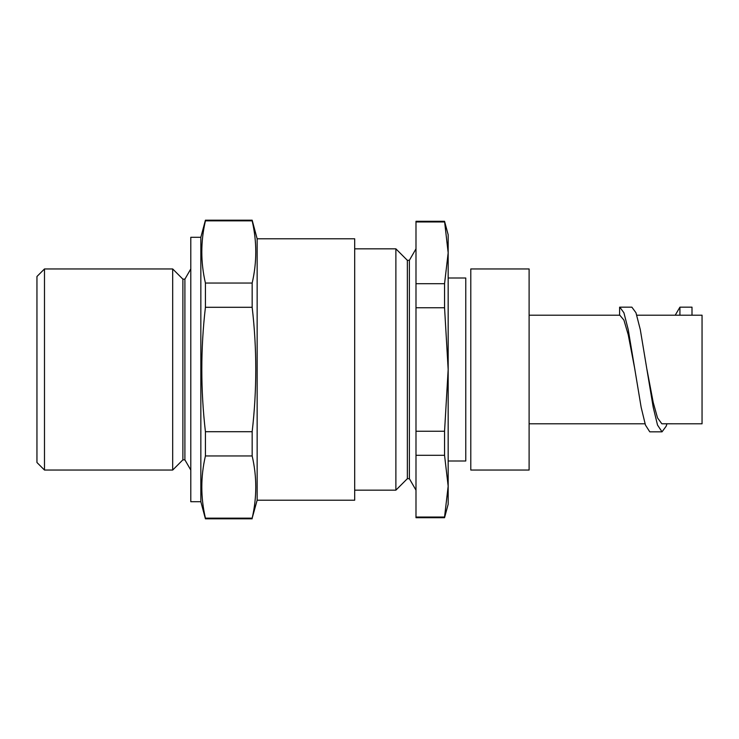 <?xml version="1.0" encoding="UTF-8"?>
<svg xmlns="http://www.w3.org/2000/svg" width="739" height="739" viewBox="0 0 739 739"><rect width="100%" height="100%" fill="white"/><g stroke="black" fill="none" stroke-linecap="round" stroke-linejoin="round"><path stroke-width="1.11" d="M44.488 470.05L36.95 462.503L36.95 276.497L44.488 268.95L44.488 470.05L172.686 470.05L172.686 268.95L44.488 268.95M172.686 268.95L182.884 279.148L182.884 459.852L172.686 470.05M182.884 279.148L184.898 279.148L184.898 459.852L190.791 470.05M257.144 500.211L257.144 238.789L354.683 238.789L354.683 500.211L257.144 500.211L252.165 518.159C256.969 497.421 256.969 476.683 252.165 455.954L252.165 431.705C256.978 390.044 256.978 348.577 252.165 307.295L252.165 283.046C256.969 262.317 256.969 241.579 252.165 220.841L252.165 220.185L205.424 220.185L205.424 220.841C200.611 241.579 200.611 262.317 205.424 283.046L205.424 307.295C200.611 348.577 200.611 390.044 205.424 431.705L205.424 455.954C200.611 476.683 200.611 497.421 205.424 518.159L205.424 518.815L252.165 518.815M252.165 518.159L205.424 518.159M252.165 455.954L205.424 455.954M252.165 431.705L205.424 431.705M252.165 307.295L205.424 307.295M252.165 283.046L205.424 283.046M252.165 220.841L205.424 220.841M200.842 501.716L190.791 501.716L190.791 237.284L200.842 237.284L200.842 501.716L205.424 518.815M395.882 490.16L407.355 478.687L407.355 260.313L395.882 248.84L395.882 490.16L354.683 490.16M407.355 260.313L409.369 260.313L409.369 478.687L415.992 490.16M409.369 260.313L415.992 248.84M444.555 431.243L415.992 431.243L415.992 307.757L444.555 307.757L448.167 369.5L448.167 486.179L444.555 455.307L444.555 431.243L448.167 369.5L448.167 252.821L444.555 221.294L415.992 221.294L415.992 221.949L444.555 221.949M415.992 431.243L415.992 455.307L444.555 455.307M415.992 517.051L444.555 517.051L444.555 517.706L415.992 517.706L415.992 455.307M444.555 517.051L448.167 486.179L448.167 504.229L444.555 517.706M444.555 307.757L444.555 283.693L415.992 283.693L415.992 307.757M415.992 283.693L415.992 221.949M444.555 283.693L448.167 252.821L448.167 234.771L444.555 221.294M619.605 315.202L619.605 307.175L631.873 307.165L635.974 312.763L640.288 329.585L653.211 407.3L657.525 425.064L662.033 431.835L666.144 426.237L666.966 423.798M636.796 315.202L702.05 315.202L702.05 423.798L661.83 423.78L657.525 417.895L653.211 402.422L646.958 369.5M692 315.202L692 307.175L679.926 307.175L675.215 315.202M662.033 431.835L649.766 431.825L645.452 425.064L641.147 407.3L628.224 329.585L623.91 312.763L619.809 307.165M634.893 369.5L628.224 334.73L623.91 320.079L619.809 315.202L529.106 315.202M679.926 307.175L679.926 315.202M529.106 268.95L529.106 470.05L470.789 470.05L470.789 268.95L529.106 268.95M448.167 460.997L465.764 460.997L465.764 278.003L448.167 278.003M182.884 459.852L184.898 459.852M184.898 279.148L190.791 268.95M257.144 238.789L252.165 220.185M200.842 237.284L205.424 220.185M395.882 248.84L354.683 248.84M407.355 478.687L409.369 478.687M529.106 423.798L645.045 423.798"/></g></svg>
